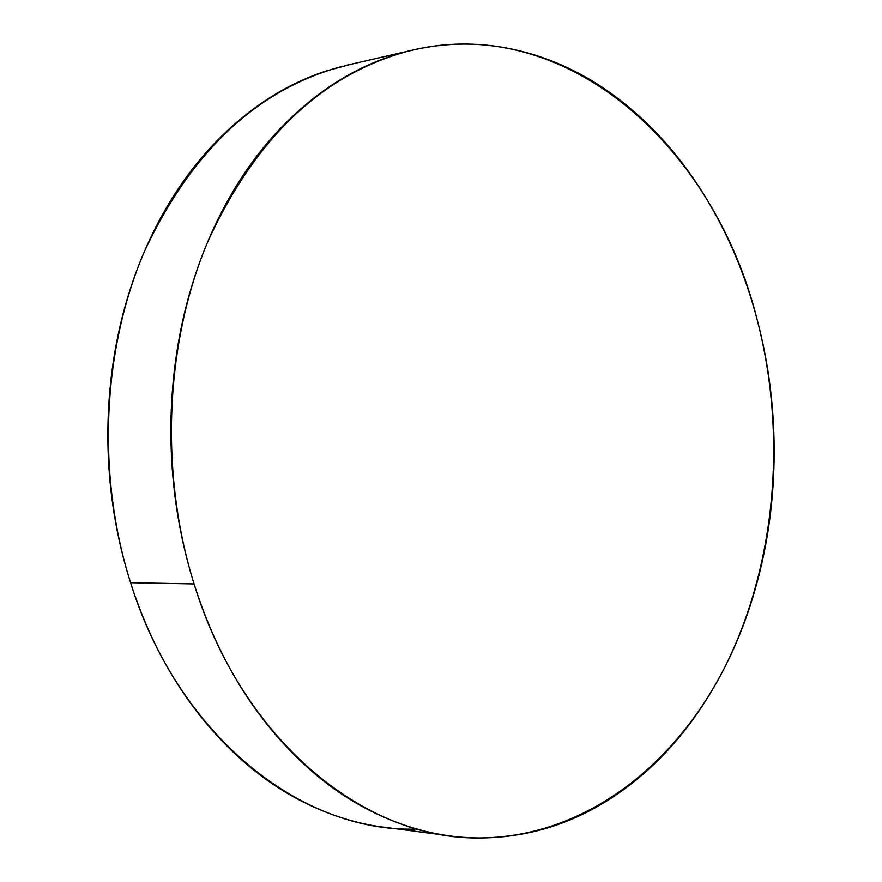 <?xml version="1.0" encoding="UTF-8"?>
<svg xmlns="http://www.w3.org/2000/svg" width="882" height="882" viewBox="0 0 882 882"><rect width="100%" height="100%" fill="white"/><g stroke="black" fill="none" stroke-linecap="round" stroke-linejoin="round"><path stroke-width="1.32" d="M194.073 583.928C159.51 473.303 164.945 343.859 207.546 242.197C255.262 137.989 322.239 74.275 408.509 51.079C563.73 11.411 713.814 144.681 757.208 319.846C787.119 434.991 775.995 564.006 725.577 665.712C674.752 766.701 584.116 836.323 482.178 837.9C366.416 841.274 242.208 741.354 194.073 583.928L130.58 582.704L194.073 583.928C177.172 529.828 169.509 473.733 171.086 415.631C172.861 357.574 183.61 303.221 203.345 252.572C223.201 202.132 249.705 159.896 282.868 125.894C316.021 92.114 352.403 68.774 392.027 55.853C431.552 43.086 470.9 40.693 510.061 48.664C549.111 56.68 585.273 73.438 618.525 98.938C651.699 124.406 680.121 156.213 703.792 194.393C727.441 232.495 745.246 274.313 757.208 319.846C769.181 365.335 774.804 411.85 774.087 459.401C773.382 506.952 766.326 552.827 752.897 597.048C739.469 641.302 720.186 681.158 695.027 716.614C669.835 752.126 639.935 780.537 605.35 801.837C570.665 823.171 533.334 835.078 493.336 837.547C453.227 839.951 413.438 831.627 373.979 812.576C334.432 793.337 298.822 763.966 267.147 724.464C235.494 684.719 211.14 637.873 194.073 583.928M342.833 66.172C257.478 89.093 191.251 151.054 144.152 252.065C102.08 350.573 96.623 475.685 130.58 582.704C177.855 734.949 300.299 832.035 415.025 829.124M388.554 827.779C361.488 824.891 334.62 817.063 307.95 804.285C268.878 785.553 233.73 757.043 202.507 718.753C171.317 680.243 147.338 634.886 130.58 582.704C113.965 530.38 106.468 476.115 108.078 419.931C109.875 363.77 120.514 311.17 140.006 262.108C159.62 213.246 185.804 172.277 218.571 139.213C251.326 106.369 287.312 83.581 326.527 70.88L351.135 64.221M410.009 50.693L347.299 65.103M450.338 835.927L383.483 827.118"/></g></svg>
